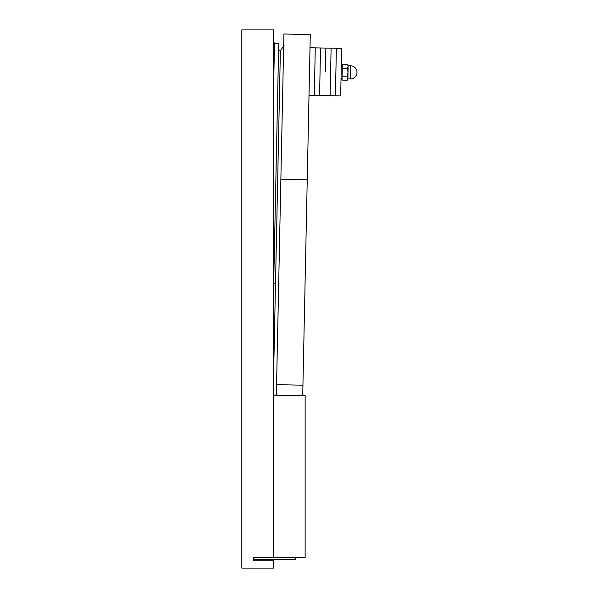 <?xml version="1.0" encoding="UTF-8"?>
<svg xmlns="http://www.w3.org/2000/svg" width="598" height="598" viewBox="0 0 598 598"><rect width="100%" height="100%" fill="white"/><g stroke="black" fill="none" stroke-linecap="round" stroke-linejoin="round"><path stroke-width="0.9" d="M253.432 557.545L305.144 557.545L305.144 395.54L273.48 395.54L273.48 557.545L273.48 29.9L241.824 29.9L241.824 568.1L273.48 568.1L273.48 560.715L253.432 560.715L253.432 557.545L253.432 559.661L295.644 559.661L295.644 557.545L253.432 557.545M273.48 42.959L274.527 42.869L273.48 92.57M274.512 43.4L278.72 43.572L273.48 293.558M273.555 283.534L275.514 283.579L273.48 380.335M278.436 50.18L280.387 50.837L275.514 283.579M276.336 395.54L276.568 384.649L302.939 385.202L302.723 395.54M280.866 179.251L283.908 34.011L310.287 34.564L307.245 179.804L280.866 179.251L276.568 384.649M302.939 385.202L307.245 179.804M347.49 68.329L348.148 66.363L348.021 72.298L347.49 68.329L342.288 68.217L342.034 80.095L347.244 80.207L347.894 78.241L347.326 76.245L348.021 72.298L347.879 79.16L347.244 80.207M347.573 64.367L348.148 66.363L347.573 64.367L342.37 64.255L342.288 68.217M341.039 78.278L342.034 80.095M342.123 76.133L347.326 76.245M347.894 78.241L347.887 78.891L350.256 78.943A6.593 6.593 0 0 0 356.991 72.485A6.593 6.593 0 0 0 350.533 65.758L350.256 78.943M348.148 66.363L348.163 65.705L350.533 65.758M325.334 71.827L325.835 48.087L325.334 71.827M310.011 47.75L315.288 47.862L314.787 71.603L315.288 47.862L331.113 48.199L330.118 95.673L340.666 95.897L341.166 72.156L341.66 48.416L336.382 48.303L335.388 95.785L336.382 48.303L331.113 48.199L330.118 95.673L319.564 95.456L320.558 47.975L319.564 95.456L314.286 95.344L314.787 71.603L314.286 95.344L309.017 95.232M280.387 50.837L284.028 45.433M260.556 560.715L260.556 559.661M254.755 560.715L254.755 559.661M341.294 66.034L342.37 64.255"/></g></svg>
